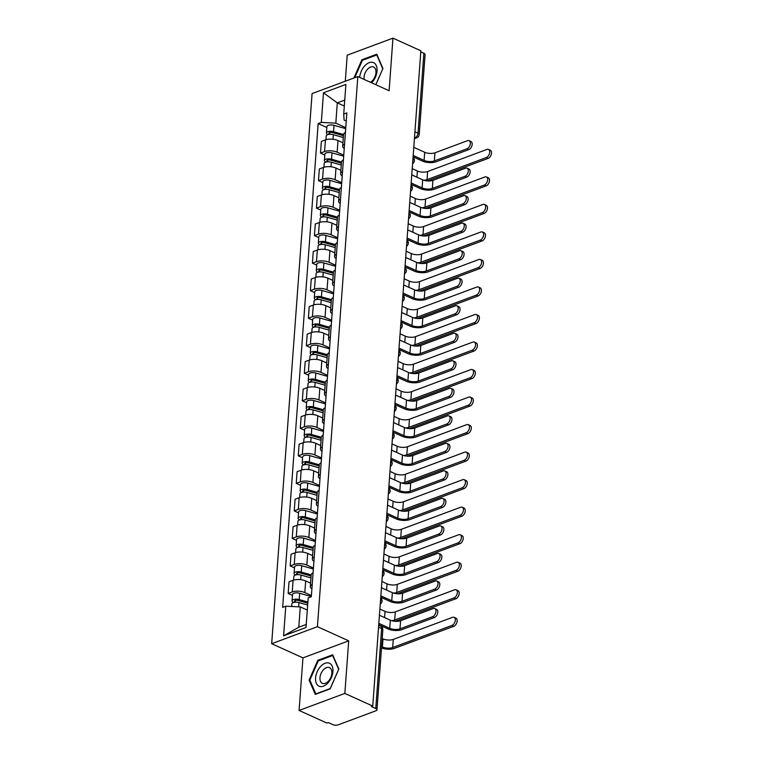 <?xml version="1.0" encoding="UTF-8"?>
<svg xmlns="http://www.w3.org/2000/svg" width="763" height="763" viewBox="0 0 763 763"><rect width="100%" height="100%" fill="white"/><g stroke="black" fill="none" stroke-linecap="round" stroke-linejoin="round"><path stroke-width="1.14" d="M299.086 710.458L344.838 693.424L372.754 706.061L420.871 50.797L392.964 38.15L389.101 90.73L357.828 76.558L312.077 93.591L271.676 643.714L302.949 657.878L299.086 710.458L327.003 723.095L328.338 722.599L332.678 724.573A3.882 1.593 -175.8 0 0 338.152 724.85L375.901 710.792A3.882 1.593 -175.8 0 0 376.97 709.809A3.882 1.593 -175.8 0 0 375.768 708.531L381.634 628.607A3.882 2.356 -65.6 0 0 380.565 626.07L378.686 625.212M392.964 38.15L347.213 55.184L345.296 81.221M344.838 693.424L348.701 640.844L317.427 626.681L357.828 76.558M372.754 706.061L371.419 706.557L375.768 708.531M420.794 51.855L423.885 53.257A3.882 1.593 4.2 0 1 425.086 54.535L419.221 134.46A3.882 1.593 -175.8 0 0 418.019 133.182L423.885 53.257M342.911 142.776L338.009 140.554A8.927 3.662 -175.8 0 0 325.419 139.915L321.357 141.432L320.498 153.077L324.571 151.56A8.927 3.662 4.2 0 1 337.16 152.199L343.751 155.185M345.41 132.504A8.927 3.662 -175.8 0 0 343.522 134.536L333.565 131.694A4.845 1.993 -175.8 0 0 326.43 132.953A4.845 1.993 -175.8 0 0 327.928 134.546L327.928 134.593M324.809 155.032L320.498 153.077M344.237 148.48A8.927 3.662 4.2 0 1 342.663 146.181A8.927 3.662 4.2 0 1 344.561 144.14M340.889 170.302L335.987 168.079A8.927 3.662 -175.8 0 0 323.407 167.44L319.335 168.957L318.476 180.602L322.549 179.086A8.927 3.662 4.2 0 1 335.138 179.725L341.729 182.71M343.388 160.02A8.927 3.662 -175.8 0 0 341.5 162.061L331.543 159.219A4.845 1.993 -175.8 0 0 324.409 160.478A4.845 1.993 -175.8 0 0 325.915 162.071L325.906 162.118M322.787 182.557L318.476 180.602M342.215 176.005A8.927 3.662 4.2 0 1 340.641 173.706A8.927 3.662 4.2 0 1 342.539 171.665M338.867 197.827L333.965 195.605A8.927 3.662 -175.8 0 0 321.385 194.966L317.313 196.482L316.454 208.127L320.527 206.611A8.927 3.662 4.2 0 1 333.116 207.25L339.707 210.235M341.376 187.545A8.927 3.662 -175.8 0 0 339.478 189.586L338.619 201.232A8.927 3.662 4.2 0 1 340.517 199.191M320.765 210.073L316.454 208.127M340.193 203.53A8.927 3.662 4.2 0 1 338.619 201.232M336.845 225.352L331.943 223.13A8.927 3.662 -175.8 0 0 319.363 222.491L315.291 224.007L314.432 235.653L318.505 234.136A8.927 3.662 4.2 0 1 331.094 234.775L337.685 237.76M339.354 215.071A8.927 3.662 -175.8 0 0 337.456 217.112L336.597 228.757A8.927 3.662 4.2 0 1 338.495 226.716M318.743 237.598L314.432 235.653M338.181 231.046A8.927 3.662 4.2 0 1 336.597 228.757M334.823 252.868L329.931 250.655A8.927 3.662 -175.8 0 0 317.341 250.016L313.269 251.523L312.42 263.168L316.483 261.661A8.927 3.662 4.2 0 1 329.072 262.291L335.663 265.286M337.332 242.596A8.927 3.662 -175.8 0 0 335.434 244.637L334.576 256.282A8.927 3.662 4.2 0 1 336.473 254.241M316.721 265.123L312.42 263.168M336.159 258.571A8.927 3.662 4.2 0 1 334.576 256.282M332.811 280.393L327.909 278.171A8.927 3.662 -175.8 0 0 315.319 277.532L311.247 279.048L310.398 290.693L314.461 289.177A8.927 3.662 4.2 0 1 327.05 289.816L333.641 292.801M335.31 270.121A8.927 3.662 -175.8 0 0 333.412 272.153L332.554 283.798A8.927 3.662 4.2 0 1 334.452 281.766M314.699 292.649L310.398 290.693M334.137 286.096A8.927 3.662 4.2 0 1 332.554 283.798M330.789 307.918L325.887 305.696A8.927 3.662 -175.8 0 0 313.297 305.057L309.225 306.573L308.376 318.219L312.439 316.702A8.927 3.662 4.2 0 1 325.028 317.341L331.619 320.326M333.288 297.637A8.927 3.662 -175.8 0 0 331.39 299.678L321.433 296.836A4.845 1.993 -175.8 0 0 314.299 298.095A4.845 1.993 -175.8 0 0 315.806 299.687L315.806 299.735M312.677 320.174L308.376 318.219M332.115 313.622A8.927 3.662 4.2 0 1 330.532 311.323A8.927 3.662 4.2 0 1 332.43 309.282M328.767 335.443L323.865 333.221A8.927 3.662 -175.8 0 0 311.275 332.582L307.203 334.099L306.354 345.744L310.417 344.227A8.927 3.662 4.2 0 1 323.007 344.866L329.597 347.852M331.266 325.162A8.927 3.662 -175.8 0 0 329.368 327.203L319.411 324.361A4.845 1.993 -175.8 0 0 312.286 325.62A4.845 1.993 -175.8 0 0 313.784 327.213L313.784 327.26M310.665 347.699L306.354 345.744M330.093 341.147A8.927 3.662 4.2 0 1 328.51 338.848A8.927 3.662 4.2 0 1 330.408 336.807M326.745 362.969L321.843 360.746A8.927 3.662 -175.8 0 0 309.253 360.107L305.181 361.624L304.332 373.269L308.395 371.753A8.927 3.662 4.2 0 1 320.985 372.392L327.575 375.377M329.244 352.687A8.927 3.662 -175.8 0 0 327.346 354.728L326.497 366.374A8.927 3.662 4.2 0 1 328.386 364.332M308.643 375.215L304.332 373.269M328.071 368.663A8.927 3.662 4.2 0 1 326.497 366.374M324.723 390.484L319.821 388.272A8.927 3.662 -175.8 0 0 307.231 387.633L303.169 389.149L302.31 400.794L306.373 399.278A8.927 3.662 4.2 0 1 318.963 399.917L325.553 402.902M327.222 380.212A8.927 3.662 -175.8 0 0 325.324 382.253L324.475 393.899A8.927 3.662 4.2 0 1 326.364 391.858M306.621 402.74L302.31 400.794M326.049 396.188A8.927 3.662 4.2 0 1 324.475 393.899M322.701 418.01L317.799 415.787A8.927 3.662 -175.8 0 0 305.21 415.158L301.147 416.665L300.288 428.31L304.361 426.803A8.927 3.662 4.2 0 1 316.941 427.433L323.531 430.418M325.2 407.738A8.927 3.662 -175.8 0 0 323.302 409.779L322.453 421.424A8.927 3.662 4.2 0 1 324.342 419.383M304.599 430.265L300.288 428.31M324.027 423.713A8.927 3.662 4.2 0 1 322.453 421.424M320.679 445.535L315.777 443.313A8.927 3.662 -175.8 0 0 303.188 442.674L299.125 444.19L298.266 455.835L302.339 454.319A8.927 3.662 4.2 0 1 314.919 454.958L321.519 457.943M323.178 435.263A8.927 3.662 -175.8 0 0 321.28 437.294L320.431 448.94A8.927 3.662 4.2 0 1 322.329 446.908M302.577 457.79L298.266 455.835M322.005 451.238A8.927 3.662 4.2 0 1 320.431 448.94M318.657 473.06L313.755 470.838A8.927 3.662 -175.8 0 0 301.166 470.199L297.103 471.715L296.244 483.361L300.317 481.844A8.927 3.662 4.2 0 1 312.906 482.483L319.497 485.468M321.156 462.779A8.927 3.662 -175.8 0 0 319.268 464.82L309.311 461.977A4.845 1.993 -175.8 0 0 302.177 463.236A4.845 1.993 -175.8 0 0 303.674 464.829L303.674 464.877M300.555 485.316L296.244 483.361M319.983 478.763A8.927 3.662 4.2 0 1 318.409 476.465A8.927 3.662 4.2 0 1 320.307 474.424M316.635 500.585L311.733 498.363A8.927 3.662 -175.8 0 0 299.144 497.724L295.081 499.24L294.222 510.886L298.295 509.369A8.927 3.662 4.2 0 1 310.884 510.008L317.475 512.994M319.134 490.304A8.927 3.662 -175.8 0 0 317.246 492.345L307.289 489.503A4.845 1.993 -175.8 0 0 300.155 490.762A4.845 1.993 -175.8 0 0 301.652 492.354L301.652 492.402M298.533 512.831L294.222 510.886M317.961 506.289A8.927 3.662 4.2 0 1 316.387 503.99A8.927 3.662 4.2 0 1 318.285 501.949M314.614 528.11L309.711 525.888A8.927 3.662 -175.8 0 0 297.131 525.249L293.059 526.766L292.2 538.411L296.273 536.894A8.927 3.662 4.2 0 1 308.862 537.534L315.453 540.519M317.112 517.829A8.927 3.662 -175.8 0 0 315.224 519.87L314.366 531.515A8.927 3.662 4.2 0 1 316.264 529.474M296.511 540.357L292.2 538.411M315.939 533.804A8.927 3.662 4.2 0 1 314.366 531.515M312.592 555.626L307.689 553.413A8.927 3.662 -175.8 0 0 295.109 552.774L291.037 554.291L290.178 565.927L294.251 564.42A8.927 3.662 4.2 0 1 306.84 565.059L313.431 568.044M315.1 545.354A8.927 3.662 -175.8 0 0 313.202 547.395L312.344 559.041A8.927 3.662 4.2 0 1 314.242 557M294.489 567.882L290.178 565.927M313.917 561.33A8.927 3.662 4.2 0 1 312.344 559.041M310.57 583.151L305.667 580.929A8.927 3.662 -175.8 0 0 293.087 580.3L289.015 581.807L288.156 593.452L292.229 591.935A8.927 3.662 4.2 0 1 304.819 592.574L311.409 595.56M313.078 572.879A8.927 3.662 -175.8 0 0 311.18 574.92L310.322 586.556A8.927 3.662 4.2 0 1 312.22 584.525M292.467 595.407L288.156 593.452M311.905 588.855A8.927 3.662 4.2 0 1 310.322 586.556M344.304 106.038L337.303 102.862L335.815 123.148L345.773 127.659M346.249 121.059L344.084 120.077L343.722 114.078L345.897 84.435L323.483 92.781L337.303 102.862L344.742 100.096M307.289 610.104L300.288 606.928L298.791 627.224L283.607 635.837L306.011 627.491L308.195 597.858L311.323 596.685L346.85 112.905L343.722 114.078M283.607 635.837L285.782 606.194L300.288 606.928M335.815 123.148L321.309 122.414L318.171 123.587L282.644 607.367L285.782 606.194M321.309 122.414L323.483 92.781M271.676 643.714L317.427 626.681M375.825 84.712L382.94 68.479L376.76 54.221L361.9 59.752L353.879 78.026M302.949 657.878L348.701 640.844M330.16 688.855L338.839 669.056L332.658 654.797L317.789 660.329L309.11 680.129L315.291 694.387L330.16 688.855M298.791 627.224L306.24 624.449M326.831 127.507L318.171 123.587M362.797 60.163L361.9 59.752M310.055 680.558L309.11 680.129M318.696 660.739L317.789 660.329M469.111 140.659L470.933 141.489A4.464 2.718 114.4 0 1 471.973 145.542A4.464 2.718 114.4 0 1 468.797 149.605L466.975 148.785A4.464 2.718 -65.6 0 0 470.151 144.712A4.464 2.718 -65.6 0 0 469.111 140.659A4.464 2.718 -65.6 0 0 467.566 140.669L434.958 152.81A7.277 2.985 4.2 0 1 424.695 152.285L413.784 147.345M413.088 156.844L422.368 161.05A9.795 4.015 -175.8 0 0 436.188 161.756L468.797 149.605M466.975 148.785L434.357 160.926A7.277 2.985 4.2 0 1 424.094 160.402L413.184 155.461M488.473 149.424L490.294 150.254A4.464 2.718 114.4 0 1 491.324 154.307A4.464 2.718 114.4 0 1 488.148 158.38L486.327 157.55A4.464 2.718 -65.6 0 0 489.503 153.477A4.464 2.718 -65.6 0 0 488.473 149.424A4.464 2.718 -65.6 0 0 486.928 149.434L427.633 171.513A7.277 2.985 4.2 0 1 417.371 170.988L412.22 168.652M343.436 135.661L332.372 132.533A2.327 0.954 -175.8 0 0 328.948 133.134A2.327 0.954 -175.8 0 0 329.664 133.906L327.928 134.546M345.696 128.642L334.032 125.342A4.845 1.993 -175.8 0 0 326.898 126.601L326.43 132.953M329.635 134.317L329.769 132.485M343.302 137.512L333.345 134.689A4.845 1.993 -175.8 0 0 326.211 135.948L325.935 139.743M427.261 180.907A9.795 4.015 -175.8 0 0 428.863 180.45L488.148 158.38M486.327 157.55L427.042 179.629A7.277 2.985 4.2 0 1 423.789 180.24M467.09 168.184L468.911 169.014A4.464 2.718 114.4 0 1 469.951 173.058A4.464 2.718 114.4 0 1 466.775 177.13L464.953 176.31A4.464 2.718 -65.6 0 0 468.129 172.238A4.464 2.718 -65.6 0 0 467.09 168.184A4.464 2.718 -65.6 0 0 465.544 168.194L432.936 180.335A7.277 2.985 4.2 0 1 422.673 179.81L411.762 174.87M411.066 184.369L420.346 188.575A9.795 4.015 -175.8 0 0 434.166 189.272L466.775 177.13M464.953 176.31L432.335 188.451A7.277 2.985 4.2 0 1 422.082 187.927L411.162 182.986M465.068 195.709L466.899 196.53A4.464 2.718 114.4 0 1 467.929 200.583A4.464 2.718 114.4 0 1 464.753 204.656L462.931 203.826A4.464 2.718 -65.6 0 0 466.107 199.763A4.464 2.718 -65.6 0 0 465.068 195.709A4.464 2.718 -65.6 0 0 463.532 195.709L430.914 207.86A7.277 2.985 4.2 0 1 420.651 207.336L409.741 202.395M409.044 211.895L418.324 216.101A9.795 4.015 -175.8 0 0 432.144 216.797L464.753 204.656M462.931 203.826L430.322 215.977A7.277 2.985 4.2 0 1 420.06 215.452L409.14 210.512M371.629 82.814A12.609 7.668 -65.6 0 0 371.962 82.461A12.609 7.668 -65.6 0 0 376.293 65.608A12.609 7.668 -65.6 0 0 364.752 65.828A12.609 7.668 -65.6 0 0 359.688 77.406M370.436 82.27A8.631 5.255 -65.6 0 0 372.487 80.592A8.631 5.255 -65.6 0 0 373.584 67.03A8.631 5.255 -65.6 0 0 367.547 69.195A8.631 5.255 -65.6 0 0 364.199 79.447M382.797 68.794L375.777 84.693M354.747 77.702L362.368 60.325L376.769 54.965L382.759 68.775M320.651 666.404A12.609 7.668 -65.6 0 0 316.321 683.247A12.609 7.668 -65.6 0 0 327.861 683.038A12.609 7.668 -65.6 0 0 332.182 666.194A12.609 7.668 -65.6 0 0 320.651 666.404M323.445 669.78A8.631 5.255 -65.6 0 0 322.348 683.333A8.631 5.255 -65.6 0 0 328.386 681.168A8.631 5.255 -65.6 0 0 329.473 667.606A8.631 5.255 -65.6 0 0 323.445 669.78M338.658 669.361L330.245 688.531L315.844 693.901L309.854 680.081L318.266 660.901L332.668 655.541L338.696 669.38M486.451 176.949L488.272 177.779A4.464 2.718 114.4 0 1 489.302 181.832A4.464 2.718 114.4 0 1 486.126 185.895L484.305 185.075A4.464 2.718 -65.6 0 0 487.481 181.003A4.464 2.718 -65.6 0 0 486.451 176.949A4.464 2.718 -65.6 0 0 484.906 176.959L425.611 199.038A7.277 2.985 4.2 0 1 415.349 198.514L410.198 196.177M341.414 163.187L330.35 160.058A2.327 0.954 -175.8 0 0 326.926 160.659A2.327 0.954 -175.8 0 0 327.642 161.432L325.915 162.071M343.674 156.167L332.01 152.867A4.845 1.993 -175.8 0 0 324.876 154.126L324.409 160.478M327.613 161.832L327.747 160.011M341.28 165.037L331.323 162.214A4.845 1.993 -175.8 0 0 324.189 163.473L323.913 167.269M425.239 208.433A9.795 4.015 -175.8 0 0 426.841 207.975L486.126 185.895M484.305 185.075L425.02 207.145A7.277 2.985 4.2 0 1 421.767 207.765M484.429 204.474L486.25 205.304A4.464 2.718 114.4 0 1 487.28 209.358A4.464 2.718 114.4 0 1 484.114 213.421L482.283 212.6A4.464 2.718 -65.6 0 0 485.459 208.528A4.464 2.718 -65.6 0 0 484.429 204.474A4.464 2.718 -65.6 0 0 482.884 204.484L423.589 226.554A7.277 2.985 4.2 0 1 413.327 226.039L408.176 223.702M339.392 190.712L328.328 187.584A2.327 0.954 -175.8 0 0 324.904 188.184A2.327 0.954 -175.8 0 0 325.62 188.947L323.894 189.596A4.845 1.993 -175.8 0 1 322.387 188.003L322.854 181.651A4.845 1.993 -175.8 0 1 329.988 180.392L341.652 183.692M339.478 189.558L329.521 186.735A4.845 1.993 -175.8 0 0 322.387 188.003M325.591 189.358L325.725 187.536M339.258 192.553L329.301 189.739A4.845 1.993 -175.8 0 0 322.167 190.998L321.891 194.794M423.217 235.958A9.795 4.015 -175.8 0 0 424.819 235.5L484.114 213.421M482.283 212.6L422.998 234.67A7.277 2.985 4.2 0 1 419.745 235.29M463.046 223.235L464.877 224.055A4.464 2.718 114.4 0 1 465.907 228.108A4.464 2.718 114.4 0 1 462.731 232.181L460.909 231.351A4.464 2.718 -65.6 0 0 464.085 227.288A4.464 2.718 -65.6 0 0 463.046 223.235A4.464 2.718 -65.6 0 0 461.51 223.235L428.892 235.376A7.277 2.985 4.2 0 1 418.629 234.861L407.719 229.921M407.022 239.42L416.302 243.626A9.795 4.015 -175.8 0 0 430.122 244.322L462.731 232.181M460.909 231.351L428.301 243.492A7.277 2.985 4.2 0 1 418.038 242.977L407.127 238.037M461.024 250.75L462.855 251.58A4.464 2.718 114.4 0 1 463.885 255.634A4.464 2.718 114.4 0 1 460.709 259.706L458.887 258.876A4.464 2.718 -65.6 0 0 462.063 254.804A4.464 2.718 -65.6 0 0 461.024 250.75A4.464 2.718 -65.6 0 0 459.488 250.76L426.87 262.901A7.277 2.985 4.2 0 1 416.608 262.386L405.697 257.436M405 266.945L414.28 271.142A9.795 4.015 -175.8 0 0 428.1 271.847L460.709 259.706M458.887 258.876L426.279 271.018A7.277 2.985 4.2 0 1 416.016 270.503L405.105 265.553M459.011 278.276L460.833 279.105A4.464 2.718 114.4 0 1 461.863 283.159A4.464 2.718 114.4 0 1 458.687 287.222L456.865 286.402A4.464 2.718 -65.6 0 0 460.041 282.329A4.464 2.718 -65.6 0 0 459.011 278.276A4.464 2.718 -65.6 0 0 457.466 278.285L424.848 290.426A7.277 2.985 4.2 0 1 414.586 289.911L403.675 284.961M402.978 294.461L412.258 298.667A9.795 4.015 -175.8 0 0 426.078 299.373L458.687 287.222M456.865 286.402L424.257 298.543A7.277 2.985 4.2 0 1 413.994 298.028L403.083 293.078M482.407 232L484.228 232.82A4.464 2.718 114.4 0 1 485.258 236.873A4.464 2.718 114.4 0 1 482.092 240.946L480.261 240.116A4.464 2.718 -65.6 0 0 483.437 236.053A4.464 2.718 -65.6 0 0 482.407 232A4.464 2.718 -65.6 0 0 480.862 232.009L421.567 254.079A7.277 2.985 4.2 0 1 411.305 253.564L406.154 251.227M337.37 218.237L326.306 215.099A2.327 0.954 -175.8 0 0 322.883 215.71A2.327 0.954 -175.8 0 0 323.598 216.473L321.872 217.121A4.845 1.993 -175.8 0 1 320.365 215.519L320.832 209.176A4.845 1.993 -175.8 0 1 327.966 207.908L339.63 211.217M337.456 217.083L327.499 214.26A4.845 1.993 -175.8 0 0 320.365 215.519M323.569 216.883L323.703 215.052M337.236 220.078L327.279 217.264A4.845 1.993 -175.8 0 0 320.145 218.523L319.869 222.319M421.205 263.483A9.795 4.015 -175.8 0 0 422.797 263.025L482.092 240.946M480.261 240.116L420.976 262.195A7.277 2.985 4.2 0 1 417.723 262.815M480.385 259.525L482.206 260.345A4.464 2.718 114.4 0 1 483.237 264.399A4.464 2.718 114.4 0 1 480.07 268.471L478.248 267.641A4.464 2.718 -65.6 0 0 481.415 263.578A4.464 2.718 -65.6 0 0 480.385 259.525A4.464 2.718 -65.6 0 0 478.84 259.525L419.545 281.604A7.277 2.985 4.2 0 1 409.283 281.08L404.132 278.753M335.348 245.762L324.285 242.624A2.327 0.954 -175.8 0 0 320.861 243.235A2.327 0.954 -175.8 0 0 321.585 243.998L319.85 244.646A4.845 1.993 -175.8 0 1 318.343 243.044L318.81 236.692A4.845 1.993 -175.8 0 1 325.944 235.433L337.608 238.733M335.434 244.608L325.477 241.785A4.845 1.993 -175.8 0 0 318.343 243.044M321.547 244.408L321.69 242.577M335.215 247.603L325.257 244.789A4.845 1.993 -175.8 0 0 318.123 246.048L317.847 249.844M419.183 291.008A9.795 4.015 -175.8 0 0 420.775 290.55L480.07 268.471M478.248 267.641L418.954 289.721A7.277 2.985 4.2 0 1 415.701 290.331M478.363 287.05L480.185 287.87A4.464 2.718 114.4 0 1 481.224 291.924A4.464 2.718 114.4 0 1 478.048 295.996L476.226 295.167A4.464 2.718 -65.6 0 0 479.393 291.094A4.464 2.718 -65.6 0 0 478.363 287.05A4.464 2.718 -65.6 0 0 476.818 287.05L417.523 309.129A7.277 2.985 4.2 0 1 407.27 308.605L402.111 306.268M333.326 273.278L322.263 270.15A2.327 0.954 -175.8 0 0 318.839 270.751A2.327 0.954 -175.8 0 0 319.563 271.523L317.828 272.172A4.845 1.993 -175.8 0 1 316.321 270.569L316.788 264.217A4.845 1.993 -175.8 0 1 323.922 262.958L335.586 266.258M333.412 272.124L323.455 269.31A4.845 1.993 -175.8 0 0 316.321 270.569M319.525 271.933L319.668 270.102M333.193 275.128L323.235 272.305A4.845 1.993 -175.8 0 0 316.101 273.574L315.825 277.36M417.161 318.533A9.795 4.015 -175.8 0 0 418.753 318.066L478.048 295.996M476.226 295.167L416.932 317.246A7.277 2.985 4.2 0 1 413.68 317.856M456.989 305.801L458.811 306.631A4.464 2.718 114.4 0 1 459.841 310.684A4.464 2.718 114.4 0 1 456.675 314.747L454.843 313.927A4.464 2.718 -65.6 0 0 458.019 309.854A4.464 2.718 -65.6 0 0 456.989 305.801A4.464 2.718 -65.6 0 0 455.444 305.81L422.826 317.952A7.277 2.985 4.2 0 1 412.564 317.427L401.653 312.487M400.956 321.986L410.236 326.192A9.795 4.015 -175.8 0 0 424.056 326.888L456.675 314.747M454.843 313.927L422.235 326.068A7.277 2.985 4.2 0 1 411.972 325.543L401.061 320.603M476.341 314.566L478.163 315.396A4.464 2.718 114.4 0 1 479.202 319.449A4.464 2.718 114.4 0 1 476.026 323.522L474.204 322.692A4.464 2.718 -65.6 0 0 477.371 318.619A4.464 2.718 -65.6 0 0 476.341 314.566A4.464 2.718 -65.6 0 0 474.796 314.575L415.511 336.655A7.277 2.985 4.2 0 1 405.248 336.13L400.089 333.793M331.304 300.803L320.241 297.675A2.327 0.954 -175.8 0 0 316.817 298.276A2.327 0.954 -175.8 0 0 317.542 299.048L315.806 299.687M333.574 293.784L321.9 290.484A4.845 1.993 -175.8 0 0 314.766 291.743L314.299 298.095M317.513 299.458L317.646 297.627M331.171 302.653L321.213 299.83A4.845 1.993 -175.8 0 0 314.079 301.089L313.803 304.885M415.139 346.049A9.795 4.015 -175.8 0 0 416.732 345.591L476.026 323.522M474.204 322.692L414.91 344.771A7.277 2.985 4.2 0 1 411.667 345.381M454.967 333.326L456.789 334.156A4.464 2.718 114.4 0 1 457.819 338.2A4.464 2.718 114.4 0 1 454.653 342.272L452.821 341.452A4.464 2.718 -65.6 0 0 455.997 337.38A4.464 2.718 -65.6 0 0 454.967 333.326A4.464 2.718 -65.6 0 0 453.422 333.336L420.804 345.477A7.277 2.985 4.2 0 1 410.542 344.952L399.631 340.012M398.935 349.511L408.215 353.717A9.795 4.015 -175.8 0 0 422.034 354.413L454.653 342.272M452.821 341.452L420.213 353.593A7.277 2.985 4.2 0 1 409.95 353.069L399.039 348.128M474.319 342.091L476.141 342.921A4.464 2.718 114.4 0 1 477.18 346.974A4.464 2.718 114.4 0 1 474.004 351.037L472.183 350.217A4.464 2.718 -65.6 0 0 475.359 346.144A4.464 2.718 -65.6 0 0 474.319 342.091A4.464 2.718 -65.6 0 0 472.774 342.101L413.489 364.17A7.277 2.985 4.2 0 1 403.226 363.655L398.067 361.319M329.282 328.328L318.219 325.2A2.327 0.954 -175.8 0 0 314.795 325.801A2.327 0.954 -175.8 0 0 315.52 326.564L313.784 327.213M331.552 321.309L319.878 318.009A4.845 1.993 -175.8 0 0 312.744 319.268L312.286 325.62M315.491 326.974L315.624 325.152M329.149 330.179L319.192 327.356A4.845 1.993 -175.8 0 0 312.057 328.615L311.781 332.41M413.117 373.574A9.795 4.015 -175.8 0 0 414.71 373.117L474.004 351.037M472.183 350.217L412.888 372.287A7.277 2.985 4.2 0 1 409.645 372.907M452.945 360.851L454.767 361.672A4.464 2.718 114.4 0 1 455.797 365.725A4.464 2.718 114.4 0 1 452.631 369.797L450.809 368.968A4.464 2.718 -65.6 0 0 453.975 364.905A4.464 2.718 -65.6 0 0 452.945 360.851A4.464 2.718 -65.6 0 0 451.4 360.851L418.782 373.002A7.277 2.985 4.2 0 1 408.529 372.478L397.609 367.537M396.913 377.036L406.193 381.242A9.795 4.015 -175.8 0 0 420.012 381.939L452.631 369.797M450.809 368.968L418.191 381.119A7.277 2.985 4.2 0 1 407.928 380.594L397.018 375.654M472.297 369.616L474.119 370.446A4.464 2.718 114.4 0 1 475.158 374.499A4.464 2.718 114.4 0 1 471.982 378.562L470.161 377.742A4.464 2.718 -65.6 0 0 473.337 373.67A4.464 2.718 -65.6 0 0 472.297 369.616A4.464 2.718 -65.6 0 0 470.752 369.626L411.467 391.696A7.277 2.985 4.2 0 1 401.204 391.181L396.045 388.844M327.27 355.854L316.197 352.725A2.327 0.954 -175.8 0 0 312.773 353.326A2.327 0.954 -175.8 0 0 313.498 354.089L311.762 354.738A4.845 1.993 -175.8 0 1 310.264 353.145L310.732 346.793A4.845 1.993 -175.8 0 1 317.856 345.525L329.53 348.834M327.346 354.7L317.389 351.877A4.845 1.993 -175.8 0 0 310.264 353.145M313.469 354.499L313.603 352.668M327.127 357.694L317.17 354.881A4.845 1.993 -175.8 0 0 310.045 356.14L309.759 359.936M411.095 401.1A9.795 4.015 -175.8 0 0 412.688 400.642L471.982 378.562M470.161 377.742L410.866 399.812A7.277 2.985 4.2 0 1 407.623 400.432M450.923 388.377L452.745 389.197A4.464 2.718 114.4 0 1 453.785 393.25A4.464 2.718 114.4 0 1 450.609 397.323L448.787 396.493A4.464 2.718 -65.6 0 0 451.954 392.42A4.464 2.718 -65.6 0 0 450.923 388.377A4.464 2.718 -65.6 0 0 449.378 388.377L416.77 400.518A7.277 2.985 4.2 0 1 406.507 400.003L395.587 395.062M394.891 404.562L404.171 408.758A9.795 4.015 -175.8 0 0 417.99 409.464L450.609 397.323M448.787 396.493L416.169 408.634A7.277 2.985 4.2 0 1 405.906 408.119L394.996 403.179M470.275 397.141L472.097 397.962A4.464 2.718 114.4 0 1 473.136 402.015A4.464 2.718 114.4 0 1 469.96 406.088L468.139 405.258A4.464 2.718 -65.6 0 0 471.315 401.195A4.464 2.718 -65.6 0 0 470.275 397.141A4.464 2.718 -65.6 0 0 468.73 397.141L409.445 419.221A7.277 2.985 4.2 0 1 399.183 418.706L394.023 416.369M325.248 383.379L314.175 380.241A2.327 0.954 -175.8 0 0 310.751 380.851A2.327 0.954 -175.8 0 0 311.476 381.614L309.74 382.263A4.845 1.993 -175.8 0 1 308.242 380.661L308.71 374.309A4.845 1.993 -175.8 0 1 315.834 373.05L327.508 376.35M325.334 382.225L315.367 379.402A4.845 1.993 -175.8 0 0 308.242 380.661M311.447 382.025L311.581 380.193M325.105 385.22L315.148 382.406A4.845 1.993 -175.8 0 0 308.023 383.665L307.737 387.461M409.073 428.625A9.795 4.015 -175.8 0 0 410.666 428.167L469.96 406.088M468.139 405.258L408.844 427.337A7.277 2.985 4.2 0 1 405.601 427.948M448.902 415.892L450.723 416.722A4.464 2.718 114.4 0 1 451.763 420.775A4.464 2.718 114.4 0 1 448.587 424.848L446.765 424.018A4.464 2.718 -65.6 0 0 449.932 419.946A4.464 2.718 -65.6 0 0 448.902 415.892A4.464 2.718 -65.6 0 0 447.356 415.902L414.748 428.043A7.277 2.985 4.2 0 1 404.485 427.528L393.574 422.578M392.869 432.087L402.149 436.283A9.795 4.015 -175.8 0 0 415.969 436.989L448.587 424.848M446.765 424.018L414.147 436.159A7.277 2.985 4.2 0 1 403.885 435.644L392.974 430.694M468.253 424.667L470.075 425.487A4.464 2.718 114.4 0 1 471.114 429.54A4.464 2.718 114.4 0 1 467.938 433.613L466.117 432.783A4.464 2.718 -65.6 0 0 469.293 428.72A4.464 2.718 -65.6 0 0 468.253 424.667A4.464 2.718 -65.6 0 0 466.718 424.667L407.423 446.746A7.277 2.985 4.2 0 1 397.161 446.221L392.001 443.894M323.226 410.904L312.153 407.766A2.327 0.954 -175.8 0 0 308.729 408.377A2.327 0.954 -175.8 0 0 309.454 409.14L307.718 409.788A4.845 1.993 -175.8 0 1 306.221 408.186L306.688 401.834A4.845 1.993 -175.8 0 1 313.812 400.575L325.486 403.875M323.312 409.75L313.345 406.927A4.845 1.993 -175.8 0 0 306.221 408.186M309.425 409.55L309.559 407.719M323.083 412.745L313.126 409.931A4.845 1.993 -175.8 0 0 306.001 411.19L305.715 414.986M407.051 456.15A9.795 4.015 -175.8 0 0 408.653 455.683L467.938 433.613M466.117 432.783L406.822 454.862A7.277 2.985 4.2 0 1 403.579 455.473M446.88 443.417L448.701 444.247A4.464 2.718 114.4 0 1 449.741 448.301A4.464 2.718 114.4 0 1 446.565 452.364L444.743 451.543A4.464 2.718 -65.6 0 0 447.919 447.471A4.464 2.718 -65.6 0 0 446.88 443.417A4.464 2.718 -65.6 0 0 445.334 443.427L412.726 455.568A7.277 2.985 4.2 0 1 402.463 455.053L391.553 450.103M390.847 459.603L400.136 463.809A9.795 4.015 -175.8 0 0 413.947 464.514L446.565 452.364M444.743 451.543L412.125 463.685A7.277 2.985 4.2 0 1 401.863 463.16L390.952 458.22M466.231 452.182L468.062 453.012A4.464 2.718 114.4 0 1 469.092 457.066A4.464 2.718 114.4 0 1 465.916 461.138L464.095 460.308A4.464 2.718 -65.6 0 0 467.271 456.236A4.464 2.718 -65.6 0 0 466.231 452.182A4.464 2.718 -65.6 0 0 464.696 452.192L405.401 474.271A7.277 2.985 4.2 0 1 395.139 473.747L389.988 471.41M321.204 438.42L310.131 435.291A2.327 0.954 -175.8 0 0 306.716 435.892A2.327 0.954 -175.8 0 0 307.432 436.665L305.696 437.304A4.845 1.993 -175.8 0 1 304.199 435.711L304.666 429.359A4.845 1.993 -175.8 0 1 311.79 428.1L323.464 431.4M321.29 437.266L311.333 434.452A4.845 1.993 -175.8 0 0 304.199 435.711M307.403 437.075L307.537 435.244M321.07 440.27L311.104 437.447A4.845 1.993 -175.8 0 0 303.979 438.715L303.703 442.502M405.029 483.675A9.795 4.015 -175.8 0 0 406.631 483.208L465.916 461.138M464.095 460.308L404.8 482.388A7.277 2.985 4.2 0 1 401.557 482.998M444.858 470.943L446.679 471.772A4.464 2.718 114.4 0 1 447.719 475.826A4.464 2.718 114.4 0 1 444.543 479.889L442.721 479.069A4.464 2.718 -65.6 0 0 445.897 474.996A4.464 2.718 -65.6 0 0 444.858 470.943A4.464 2.718 -65.6 0 0 443.313 470.952L410.704 483.093A7.277 2.985 4.2 0 1 400.441 482.569L389.531 477.628M388.834 487.128L398.114 491.334A9.795 4.015 -175.8 0 0 411.925 492.03L444.543 479.889M442.721 479.069L410.103 491.21A7.277 2.985 4.2 0 1 399.841 490.685L388.93 485.745M464.209 479.708L466.04 480.537A4.464 2.718 114.4 0 1 467.07 484.591A4.464 2.718 114.4 0 1 463.894 488.654L462.073 487.834A4.464 2.718 -65.6 0 0 465.249 483.761A4.464 2.718 -65.6 0 0 464.209 479.708A4.464 2.718 -65.6 0 0 462.674 479.717L403.379 501.796A7.277 2.985 4.2 0 1 393.117 501.272L387.966 498.935M319.182 465.945L308.118 462.817A2.327 0.954 -175.8 0 0 304.695 463.418A2.327 0.954 -175.8 0 0 305.41 464.19L303.674 464.829M321.442 458.925L309.778 455.625A4.845 1.993 -175.8 0 0 302.644 456.884L302.177 463.236M305.381 464.6L305.515 462.769M319.048 467.795L309.091 464.972A4.845 1.993 -175.8 0 0 301.957 466.231L301.681 470.027M403.007 511.191A9.795 4.015 -175.8 0 0 404.609 510.733L463.894 488.654M462.073 487.834L402.788 509.913A7.277 2.985 4.2 0 1 399.535 510.523M442.836 498.468L444.657 499.288A4.464 2.718 114.4 0 1 445.697 503.342A4.464 2.718 114.4 0 1 442.521 507.414L440.699 506.584A4.464 2.718 -65.6 0 0 443.875 502.521A4.464 2.718 -65.6 0 0 442.836 498.468A4.464 2.718 -65.6 0 0 441.291 498.477L408.682 510.619A7.277 2.985 4.2 0 1 398.42 510.094L387.509 505.154M386.812 514.653L396.092 518.859A9.795 4.015 -175.8 0 0 409.912 519.555L442.521 507.414M440.699 506.584L408.081 518.735A7.277 2.985 4.2 0 1 397.819 518.211L386.908 513.27M462.197 507.233L464.018 508.063A4.464 2.718 114.4 0 1 465.048 512.116A4.464 2.718 114.4 0 1 461.873 516.179L460.051 515.359A4.464 2.718 -65.6 0 0 463.227 511.286A4.464 2.718 -65.6 0 0 462.197 507.233A4.464 2.718 -65.6 0 0 460.652 507.242L401.357 529.312A7.277 2.985 4.2 0 1 391.095 528.797L385.944 526.46M317.16 493.47L306.097 490.342A2.327 0.954 -175.8 0 0 302.673 490.943A2.327 0.954 -175.8 0 0 303.388 491.706L301.652 492.354M319.42 486.451L307.756 483.151A4.845 1.993 -175.8 0 0 300.622 484.41L300.155 490.762M303.359 492.116L303.493 490.294M317.026 495.311L307.069 492.497A4.845 1.993 -175.8 0 0 299.935 493.756L299.659 497.552M400.985 538.716A9.795 4.015 -175.8 0 0 402.587 538.258L461.873 516.179M460.051 515.359L400.766 537.429A7.277 2.985 4.2 0 1 397.513 538.049M440.814 525.993L442.635 526.813A4.464 2.718 114.4 0 1 443.675 530.867A4.464 2.718 114.4 0 1 440.499 534.939L438.677 534.11A4.464 2.718 -65.6 0 0 441.853 530.047A4.464 2.718 -65.6 0 0 440.814 525.993A4.464 2.718 -65.6 0 0 439.269 525.993L406.66 538.144A7.277 2.985 4.2 0 1 396.398 537.619L385.487 532.679M384.79 542.178L394.07 546.384A9.795 4.015 -175.8 0 0 407.89 547.081L440.499 534.939M438.677 534.11L406.059 546.251A7.277 2.985 4.2 0 1 395.806 545.736L384.886 540.795M460.175 534.758L461.996 535.588A4.464 2.718 114.4 0 1 463.027 539.632A4.464 2.718 114.4 0 1 459.86 543.704L458.029 542.884A4.464 2.718 -65.6 0 0 461.205 538.812A4.464 2.718 -65.6 0 0 460.175 534.758A4.464 2.718 -65.6 0 0 458.63 534.768L399.335 556.837A7.277 2.985 4.2 0 1 389.073 556.322L383.923 553.986M315.138 520.995L304.075 517.858A2.327 0.954 -175.8 0 0 300.651 518.468A2.327 0.954 -175.8 0 0 301.366 519.231L299.64 519.88A4.845 1.993 -175.8 0 1 298.133 518.287L298.6 511.935A4.845 1.993 -175.8 0 1 305.734 510.666L317.398 513.976M315.224 519.841L305.267 517.018A4.845 1.993 -175.8 0 0 298.133 518.287M301.337 519.641L301.471 517.81M315.005 522.836L305.047 520.023A4.845 1.993 -175.8 0 0 297.913 521.282L297.637 525.078M398.963 566.241A9.795 4.015 -175.8 0 0 400.565 565.784L459.86 543.704M458.029 542.884L398.744 564.954A7.277 2.985 4.2 0 1 395.492 565.574M438.792 553.518L440.623 554.339A4.464 2.718 114.4 0 1 441.653 558.392A4.464 2.718 114.4 0 1 438.477 562.465L436.655 561.635A4.464 2.718 -65.6 0 0 439.831 557.562A4.464 2.718 -65.6 0 0 438.792 553.518A4.464 2.718 -65.6 0 0 437.256 553.518L404.638 565.66A7.277 2.985 4.2 0 1 394.376 565.145L383.465 560.204M382.768 569.703L392.048 573.9A9.795 4.015 -175.8 0 0 405.868 574.606L438.477 562.465M436.655 561.635L404.047 573.776A7.277 2.985 4.2 0 1 393.784 573.261L382.864 568.311M458.153 562.283L459.975 563.104A4.464 2.718 114.4 0 1 461.005 567.157A4.464 2.718 114.4 0 1 457.838 571.229L456.007 570.4A4.464 2.718 -65.6 0 0 459.183 566.337A4.464 2.718 -65.6 0 0 458.153 562.283A4.464 2.718 -65.6 0 0 456.608 562.283L397.313 584.363A7.277 2.985 4.2 0 1 387.051 583.848L381.901 581.511M313.116 548.521L302.053 545.383A2.327 0.954 -175.8 0 0 298.629 545.993A2.327 0.954 -175.8 0 0 299.344 546.756L297.618 547.405A4.845 1.993 -175.8 0 1 296.111 545.803L296.578 539.451A4.845 1.993 -175.8 0 1 303.712 538.192L315.377 541.492M313.202 547.367L303.245 544.544A4.845 1.993 -175.8 0 0 296.111 545.803M299.315 547.166L299.449 545.335M312.983 550.361L303.025 547.548A4.845 1.993 -175.8 0 0 295.891 548.807L295.615 552.603M396.941 593.767A9.795 4.015 -175.8 0 0 398.544 593.309L457.838 571.229M456.007 570.4L396.722 592.479A7.277 2.985 4.2 0 1 393.47 593.089M436.77 581.034L438.601 581.864A4.464 2.718 114.4 0 1 439.631 585.917A4.464 2.718 114.4 0 1 436.455 589.99L434.633 589.16A4.464 2.718 -65.6 0 0 437.809 585.087A4.464 2.718 -65.6 0 0 436.77 581.034A4.464 2.718 -65.6 0 0 435.234 581.044L402.616 593.185A7.277 2.985 4.2 0 1 392.354 592.67L381.443 587.72M380.747 597.219L390.027 601.425A9.795 4.015 -175.8 0 0 403.846 602.131L436.455 589.99M434.633 589.16L402.025 601.301A7.277 2.985 4.2 0 1 391.762 600.786L380.851 595.836M456.131 589.809L457.953 590.629A4.464 2.718 114.4 0 1 458.983 594.682A4.464 2.718 114.4 0 1 455.816 598.755L453.995 597.925A4.464 2.718 -65.6 0 0 457.161 593.852A4.464 2.718 -65.6 0 0 456.131 589.809A4.464 2.718 -65.6 0 0 454.586 589.809L395.291 611.888A7.277 2.985 4.2 0 1 385.029 611.363L379.879 609.036M311.094 576.036L300.031 572.908A2.327 0.954 -175.8 0 0 296.607 573.518A2.327 0.954 -175.8 0 0 297.332 574.281L295.596 574.93A4.845 1.993 -175.8 0 1 294.089 573.328L294.556 566.976A4.845 1.993 -175.8 0 1 301.69 565.717L313.355 569.017M311.18 574.882L301.223 572.069A4.845 1.993 -175.8 0 0 294.089 573.328M297.293 574.692L297.427 572.86M310.961 577.887L301.004 575.064A4.845 1.993 -175.8 0 0 293.869 576.332L293.593 580.118M394.929 621.292A9.795 4.015 -175.8 0 0 396.522 620.824L455.816 598.755M453.995 597.925L394.7 620.004A7.277 2.985 4.2 0 1 391.448 620.615M434.757 608.559L436.579 609.389A4.464 2.718 114.4 0 1 437.609 613.442A4.464 2.718 114.4 0 1 434.433 617.505L432.611 616.685A4.464 2.718 -65.6 0 0 435.787 612.613A4.464 2.718 -65.6 0 0 434.757 608.559A4.464 2.718 -65.6 0 0 433.212 608.569L400.594 620.71A7.277 2.985 4.2 0 1 390.332 620.185L379.421 615.245M378.725 624.744L388.005 628.95A9.795 4.015 -175.8 0 0 401.824 629.656L434.433 617.505M432.611 616.685L400.003 628.826A7.277 2.985 4.2 0 1 389.74 628.302L378.829 623.361M454.109 617.324L455.931 618.154A4.464 2.718 114.4 0 1 456.961 622.207A4.464 2.718 114.4 0 1 453.794 626.28L451.973 625.45A4.464 2.718 -65.6 0 0 455.139 621.378A4.464 2.718 -65.6 0 0 454.109 617.324A4.464 2.718 -65.6 0 0 452.564 617.334L393.269 639.413A7.277 2.985 4.2 0 1 383.007 638.889L382.206 638.526M307.794 603.199L298.009 600.433A2.327 0.954 -175.8 0 0 294.585 601.034A2.327 0.954 -175.8 0 0 295.31 601.807L293.574 602.446A4.845 1.993 -175.8 0 1 292.067 600.853L292.534 594.501A4.845 1.993 -175.8 0 1 299.668 593.242L311.333 596.542M307.88 602.045L299.201 599.594A4.845 1.993 -175.8 0 0 292.067 600.853M295.271 602.217L295.415 600.386M451.973 625.45L392.678 647.529A7.277 2.985 4.2 0 1 382.416 647.005L381.605 646.643M307.661 605.049L298.982 602.589A4.845 1.993 -175.8 0 0 291.847 603.848L291.657 606.499M381.51 647.987A9.795 4.015 -175.8 0 0 394.5 648.35L453.794 626.28M380.422 601.568A3.882 2.356 -65.6 0 0 380.851 599.813A3.882 2.356 -65.6 0 0 380.67 598.287M382.444 574.043A3.882 2.356 -65.6 0 0 382.873 572.288A3.882 2.356 -65.6 0 0 382.692 570.762M384.466 546.518A3.882 2.356 -65.6 0 0 384.895 544.763A3.882 2.356 -65.6 0 0 384.714 543.237M386.488 518.993A3.882 2.356 -65.6 0 0 386.917 517.238A3.882 2.356 -65.6 0 0 386.727 515.721M388.51 491.467A3.882 2.356 -65.6 0 0 388.939 489.722A3.882 2.356 -65.6 0 0 388.749 488.196M390.532 463.952A3.882 2.356 -65.6 0 0 390.961 462.197A3.882 2.356 -65.6 0 0 390.77 460.671M392.554 436.426A3.882 2.356 -65.6 0 0 392.983 434.672A3.882 2.356 -65.6 0 0 392.792 433.146M394.576 408.901A3.882 2.356 -65.6 0 0 394.996 407.146A3.882 2.356 -65.6 0 0 394.814 405.62M396.598 381.376A3.882 2.356 -65.6 0 0 397.018 379.621A3.882 2.356 -65.6 0 0 396.836 378.095M398.62 353.851A3.882 2.356 -65.6 0 0 399.039 352.105A3.882 2.356 -65.6 0 0 398.858 350.579M400.642 326.326A3.882 2.356 -65.6 0 0 401.061 324.58A3.882 2.356 -65.6 0 0 400.88 323.054M402.664 298.81A3.882 2.356 -65.6 0 0 403.083 297.055A3.882 2.356 -65.6 0 0 402.902 295.529M404.676 271.285A3.882 2.356 -65.6 0 0 405.105 269.53A3.882 2.356 -65.6 0 0 404.924 268.004M406.698 243.759A3.882 2.356 -65.6 0 0 407.127 242.005A3.882 2.356 -65.6 0 0 406.946 240.479M408.72 216.234A3.882 2.356 -65.6 0 0 409.149 214.479A3.882 2.356 -65.6 0 0 408.968 212.963M410.742 188.709A3.882 2.356 -65.6 0 0 411.171 186.964A3.882 2.356 -65.6 0 0 410.98 185.438M412.764 161.184A3.882 2.356 -65.6 0 0 413.193 159.438A3.882 2.356 -65.6 0 0 413.002 157.912M414.471 137.931L415.091 137.702A3.882 2.356 -65.6 0 0 418.019 133.182L414.929 131.78M414.509 137.445L415.091 137.702A3.882 2.632 -110.4 0 0 416.703 137.817A3.882 3.882 0 0 0 419.221 134.46M304.819 592.574L305.667 580.929M306.84 565.059L307.689 553.413M308.862 537.534L309.711 525.888M310.884 510.008L311.733 498.363M312.906 482.483L313.755 470.838M314.919 454.958L315.777 443.313M316.941 427.433L317.799 415.787M318.963 399.917L319.821 388.272M320.985 372.392L321.843 360.746M323.007 344.866L323.865 333.221M325.028 317.341L325.887 305.696M327.05 289.816L327.909 278.171M329.072 262.291L329.931 250.655M331.094 234.775L331.943 223.13M333.116 207.25L333.965 195.605M335.138 179.725L335.987 168.079M337.16 152.199L338.009 140.554M294.251 564.42L295.109 552.774M296.273 536.894L297.131 525.249M298.295 509.369L299.144 497.724M300.317 481.844L301.166 470.199M302.339 454.319L303.188 442.674M304.361 426.803L305.21 415.158M306.373 399.278L307.231 387.633M308.395 371.753L309.253 360.107M310.417 344.227L311.275 332.582M312.439 316.702L313.297 305.057M314.461 289.177L315.319 277.532M316.483 261.661L317.341 250.016M318.505 234.136L319.363 222.491M320.527 206.611L321.385 194.966M322.549 179.086L323.407 167.44M324.571 151.56L325.419 139.915M292.229 591.935L293.087 580.3M378.543 627.205L381.634 628.607A3.882 1.593 -175.8 0 1 382.835 629.885A3.882 3.882 0 0 0 380.565 626.07M424.695 152.285L424.094 160.402M434.958 152.81L434.357 160.926M333.565 131.694L334.032 125.342M416.913 177.207L417.371 170.988M333.002 139.267L333.345 134.689M427.042 179.629L427.633 171.513M422.673 179.81L422.082 187.927M432.936 180.335L432.335 188.451M420.651 207.336L420.06 215.452M430.914 207.86L430.322 215.977M331.543 159.219L332.01 152.867M414.891 204.732L415.349 198.514M330.98 166.792L331.323 162.214M425.02 207.145L425.611 199.038M329.521 186.735L329.988 180.392M412.869 232.248L413.327 226.039M328.958 194.317L329.301 189.739M422.998 234.67L423.589 226.554M418.629 234.861L418.038 242.977M428.892 235.376L428.301 243.492M416.608 262.386L416.016 270.503M426.87 262.901L426.279 271.018M414.586 289.911L413.994 298.028M424.848 290.426L424.257 298.543M327.499 214.26L327.966 207.908M410.856 259.773L411.305 253.564M326.945 221.842L327.279 217.264M420.976 262.195L421.567 254.079M325.477 241.785L325.944 235.433M408.834 287.298L409.283 281.08M324.924 249.367L325.257 244.789M418.954 289.721L419.545 281.604M323.455 269.31L323.922 262.958M406.813 314.823L407.27 308.605M322.902 276.893L323.235 272.305M416.932 317.246L417.523 309.129M412.564 317.427L411.972 325.543M422.826 317.952L422.235 326.068M321.433 296.836L321.9 290.484M404.791 342.349L405.248 336.13M320.88 304.408L321.213 299.83M414.91 344.771L415.511 336.655M410.542 344.952L409.95 353.069M420.804 345.477L420.213 353.593M319.411 324.361L319.878 318.009M402.769 369.874L403.226 363.655M318.858 331.934L319.192 327.356M412.888 372.287L413.489 364.17M408.529 372.478L407.928 380.594M418.782 373.002L418.191 381.119M317.389 351.877L317.856 345.525M400.747 397.389L401.204 391.181M316.836 359.459L317.17 354.881M410.866 399.812L411.467 391.696M406.507 400.003L405.906 408.119M416.77 400.518L416.169 408.634M315.367 379.402L315.834 373.05M398.725 424.915L399.183 418.706M314.814 386.984L315.148 382.406M408.844 427.337L409.445 419.221M404.485 427.528L403.885 435.644M414.748 428.043L414.147 436.159M313.345 406.927L313.812 400.575M396.703 452.44L397.161 446.221M312.792 414.509L313.126 409.931M406.822 454.862L407.423 446.746M402.463 455.053L401.863 463.16M412.726 455.568L412.125 463.685M311.333 434.452L311.79 428.1M394.681 479.965L395.139 473.747M310.77 442.025L311.104 437.447M404.8 482.388L405.401 474.271M400.441 482.569L399.841 490.685M410.704 483.093L410.103 491.21M309.311 461.977L309.778 455.625M392.659 507.49L393.117 501.272M308.748 469.55L309.091 464.972M402.788 509.913L403.379 501.796M398.42 510.094L397.819 518.211M408.682 510.619L408.081 518.735M307.289 489.503L307.756 483.151M390.637 535.006L391.095 528.797M306.726 497.075L307.069 492.497M400.766 537.429L401.357 529.312M396.398 537.619L395.806 545.736M406.66 538.144L406.059 546.251M305.267 517.018L305.734 510.666M388.615 562.531L389.073 556.322M304.704 524.601L305.047 520.023M398.744 564.954L399.335 556.837M394.376 565.145L393.784 573.261M404.638 565.66L404.047 573.776M303.245 544.544L303.712 538.192M386.593 590.057L387.051 583.848M302.682 552.126L303.025 547.548M396.722 592.479L397.313 584.363M392.354 592.67L391.762 600.786M402.616 593.185L402.025 601.301M301.223 572.069L301.69 565.717M384.581 617.582L385.029 611.363M300.67 579.651L301.004 575.064M394.7 620.004L395.291 611.888M390.332 620.185L389.74 628.302M400.594 620.71L400.003 628.826M299.201 599.594L299.668 593.242M382.416 647.005L383.007 638.889M298.667 606.852L298.982 602.589M392.678 647.529L393.269 639.413M412.583 163.721A3.882 3.882 0 0 0 413.041 157.474M410.561 191.246A3.882 3.882 0 0 0 411.019 184.999M408.539 218.762A3.882 3.882 0 0 0 408.997 212.524M406.517 246.287A3.882 3.882 0 0 0 406.975 240.049M404.495 273.812A3.882 3.882 0 0 0 404.953 267.565M402.473 301.337A3.882 3.882 0 0 0 402.931 295.09M400.451 328.863A3.882 3.882 0 0 0 400.909 322.615M398.429 356.388A3.882 3.882 0 0 0 398.887 350.141M396.407 383.903A3.882 3.882 0 0 0 396.865 377.666M394.385 411.429A3.882 3.882 0 0 0 394.843 405.191M392.363 438.954A3.882 3.882 0 0 0 392.831 432.707M390.351 466.479A3.882 3.882 0 0 0 390.809 460.232M388.329 494.004A3.882 3.882 0 0 0 388.787 487.757M386.307 521.53A3.882 3.882 0 0 0 386.765 515.283M384.285 549.045A3.882 3.882 0 0 0 384.743 542.808M382.263 576.57A3.882 3.882 0 0 0 382.721 570.333M380.241 604.096A3.882 3.882 0 0 0 380.699 597.849M316.387 503.99L317.246 492.345M318.409 476.465L319.268 464.82M328.51 338.848L329.368 327.203M330.532 311.323L331.39 299.678M340.641 173.706L341.5 162.061M342.663 146.181L343.522 134.536M382.835 629.885L376.97 709.809M416.703 137.817L414.423 138.666"/></g></svg>
